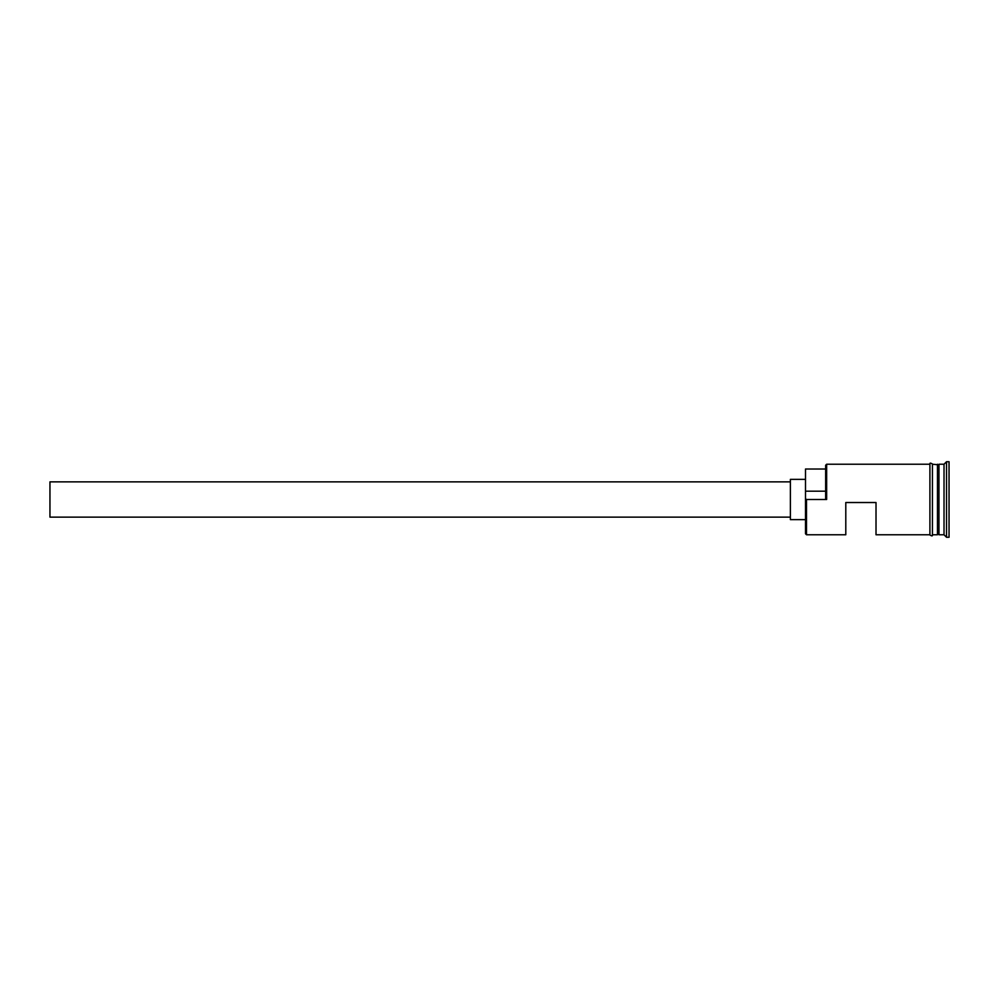 <?xml version="1.0" encoding="UTF-8"?>
<svg xmlns="http://www.w3.org/2000/svg" width="999" height="999" viewBox="0 0 999 999"><rect width="100%" height="100%" fill="white"/><g stroke="black" fill="none" stroke-linecap="round" stroke-linejoin="round"><path stroke-width="1.5" d="M806.505 534.765L805.494 533.753L805.494 498.726L806.505 499.5L806.505 534.765L845.791 534.765L845.791 502.522L876.011 502.522L876.011 534.765L929.907 534.765M790.384 517.132L49.95 517.132L49.95 481.868L790.384 481.868M805.494 519.642L790.384 519.642L790.384 479.358L805.494 479.358M932.429 464.235L937.974 464.747L937.974 534.253L938.973 464.235L938.973 534.765L944.018 534.765L946.528 537.275L949.05 537.275L949.05 461.725L946.528 461.725L946.528 537.275M937.462 464.235L937.462 534.765L932.429 534.765M938.973 464.235L944.018 464.235L944.018 534.765M806.505 499.5L826.648 499.5L825.649 498.726L825.649 465.247L826.648 464.235L826.648 499.5M929.907 535.014L929.907 463.986C929.644 462.862 930.481 462.862 932.429 463.986L932.429 535.014C932.691 536.151 931.855 536.151 929.907 535.014M826.648 464.235L929.907 464.235L929.907 499.5M825.649 469.031L805.494 469.031L805.494 498.726M805.494 491.196L825.649 491.196M944.018 464.235L946.528 461.725"/></g></svg>
